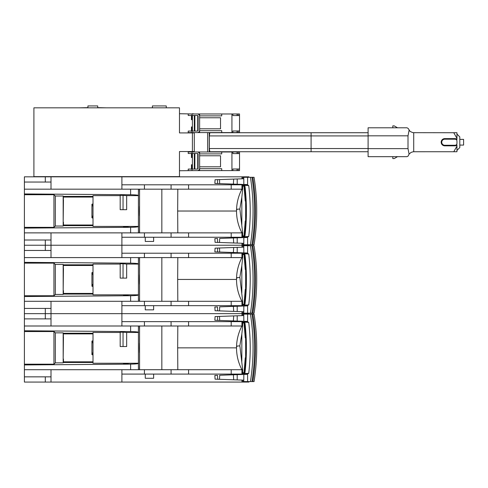 <?xml version="1.0" encoding="UTF-8"?>
<svg xmlns="http://www.w3.org/2000/svg" width="488" height="488" viewBox="0 0 488 488"><rect width="100%" height="100%" fill="white"/><g stroke="black" fill="none" stroke-linecap="round" stroke-linejoin="round"><path stroke-width="0.73" d="M243.982 253.833L244.067 254.547L242.847 254.547L242.847 253.797L243.982 253.833L243.902 252.882M244.22 252.894L245.635 269.467L245.244 269.467L244.024 254.547M245.635 269.467L246.184 269.467M242.658 304.341L244.067 304.341L243.902 306.006M244.024 304.341L245.244 289.421L245.635 289.421L244.22 305.994L246.129 305.927M242.847 247.184L242.847 245.708L251.967 245.708C255.474 268.205 255.474 290.689 251.967 313.18L254.065 313.18C257.609 290.689 257.609 268.199 254.065 245.708L251.967 245.708M251.967 313.18L250.429 313.18C253.943 290.689 253.943 268.199 250.429 245.708M242.847 311.704L242.847 313.18L250.429 313.18M252.839 313.18C256.334 290.683 256.334 268.199 252.839 245.708M243.963 252.882L244.872 253.717L248.734 254.004L247.605 253.424L243.835 252.882L243.786 247.154L237.211 247.379L237.211 252.65L243.835 252.882M243.835 306.006L237.211 306.238L237.211 311.503L243.786 311.734L243.835 306.006L247.605 305.464L248.734 304.884L244.872 305.171L243.963 306.006M242.847 252.845L242.847 253.797L242.847 252.845M243.982 305.055L242.847 305.091L242.847 306.043L242.847 304.341M244.872 305.171C246.928 288.018 246.928 270.87 244.872 253.717M217.514 306.928L214.885 307.019L215.074 310.734L233.673 311.381L233.404 306.373L219.685 306.854L219.521 310.886L217.593 310.819L217.514 306.928M237.211 306.238L233.404 306.373L233.667 311.387L237.211 311.503M215.062 248.142L214.86 251.881L233.41 252.516L233.667 247.507L233.404 252.516L237.211 252.65M237.211 247.379L219.521 248.002L219.685 252.034L217.514 251.96L217.593 248.069L219.521 248.002L215.074 248.154L214.885 251.869M245.635 289.421L246.184 289.421M368.098 135.926L311.088 135.926L311.088 132.73L209.846 132.73L209.309 135.926L311.088 135.926L311.088 132.73L368.098 132.73M368.098 151.731L311.088 151.731L311.088 135.926L311.088 148.535L209.309 148.535L209.309 135.926M368.098 148.535L311.088 148.535L311.088 151.731L209.846 151.731L209.309 148.535M192.4 151.982L192.4 151.542L179.48 151.542L179.48 176.626L33.904 176.626L33.904 107.83L179.48 107.83L179.48 132.919L192.4 132.919L192.4 132.596M79.361 107.83L87.925 107.641M97.71 107.641L106.274 107.83M166.268 107.83L166.268 105.933L152.396 105.933L152.396 107.83M97.71 107.83L97.71 105.933L87.925 105.933L87.925 107.83M207.614 151.982L207.589 132.596M209.169 132.596L209.193 151.982M194.303 132.919L194.303 151.542L194.303 132.919L194.303 151.542L192.4 151.542L192.4 132.919L194.303 132.919L194.303 132.596M192.022 165.835L191.455 165.835L192.022 165.755M191.455 128.015L192.022 128.015M192.022 118.627L191.455 118.627M192.4 164.749L191.455 164.749L191.455 168.549L192.4 168.549M192.4 157.526L191.455 157.526L191.455 153.726L192.4 153.726M192.022 167.695L191.455 167.695M179.48 170.739L194.303 170.605M194.303 169.086L194.303 153.5M194.303 151.982L194.303 151.542M192.4 169.086L192.4 153.5M192.4 119.706L191.455 119.706L191.455 115.906L192.4 115.906M192.022 116.766L191.455 116.766M192.4 130.729L191.455 130.729L191.455 126.929L192.4 126.929M179.48 113.722L192.4 113.972M192.4 115.491L192.4 131.077M192.4 113.722L194.303 113.972M194.303 115.491L194.303 131.077M237.064 115.583L237.064 113.972L238.205 113.972L238.205 115.583L238.205 113.972L239.535 113.972L239.535 115.583L232.88 115.583L232.88 113.972L231.934 113.972L231.934 132.596L239.535 132.596L239.535 115.583M192.4 127.081L192.022 127.081L192.022 130.503L192.4 130.503M194.303 130.503L194.871 130.503M194.303 127.081L194.871 127.081M192.4 116.059L192.022 116.059L192.022 119.481L192.4 119.481M194.871 119.481L194.303 119.481M194.871 116.059L194.303 116.059M194.871 131.077L194.871 115.491M192.022 127.746L191.455 127.746M191.455 118.816L192.022 118.816M194.871 132.596L221.723 132.596L221.723 130.692L199.623 130.692L199.623 128.795L220.527 128.795L220.527 117.773L199.623 117.773L199.623 115.869L221.723 115.869L221.723 113.972L231.934 113.972M221.723 132.596L231.934 132.596M238.205 132.596L238.205 130.979L238.205 132.596M237.064 113.972L232.88 113.972M221.723 113.972L194.871 113.972M232.88 132.596L232.88 130.979L239.535 130.979M198.036 130.692L197.725 130.692L197.725 115.869L198.036 115.869M199.592 115.869L199.623 113.972M199.592 130.692L199.623 132.596M191.455 126.99L192.4 126.99M192.4 119.578L191.455 119.578M192.022 113.972L192.022 115.491L188.222 115.491L188.222 113.972L197.341 113.972A2.281 2.281 0 0 1 199.623 116.248M199.623 117.773L199.623 128.795M188.222 132.596L188.222 131.077L192.022 131.077L192.022 132.596L188.222 132.596M192.022 115.491L197.439 115.491A0.665 0.665 0 0 1 198.104 116.156L198.104 130.412A0.665 0.665 0 0 1 197.439 131.077L192.022 131.077M199.623 130.314A2.281 2.281 0 0 1 197.341 132.596L192.022 132.596M191.455 130.314L192.022 130.314M191.455 128.033L192.022 128.033M192.022 118.529L191.455 118.529M237.064 132.596L237.064 130.979M93.007 354.941L91.933 354.66L91.933 341.063L93.007 340.783M91.933 341.063L93.007 343.387M91.933 354.66L93.007 352.336M63.172 335.317L63.452 333.89M63.452 335.317L63.172 336.696M63.172 359.028L63.452 336.696M63.452 359.028L63.452 361.828M177.809 369.715L177.669 347.859L236.521 347.859C236.552 340.478 238.205 333.481 241.475 326.875L241.469 326.002L231.208 326.002L231.208 321.635L241.938 321.635L241.938 326.228L241.475 326.875M177.809 326.002L177.669 347.859M161.845 326.002L161.845 369.715M144.417 369.715L171.081 369.715L171.081 374.089L144.417 374.089L144.417 369.715L139.483 369.715L139.544 366.36L139.452 369.715L51.008 369.715L51.008 376.846L24.4 376.846L24.4 382.067L45.305 382.067L45.305 376.846L24.4 376.846L24.4 369.715L130.625 369.715L130.625 364.146C135.176 364.054 137.775 363.822 138.427 363.45L138.415 369.715M139.483 347.859L139.562 347.859C139.531 354.233 139.483 354.233 139.403 347.859C139.483 354.233 139.531 354.233 139.562 347.859C139.531 341.484 139.483 341.484 139.403 347.859C139.483 341.484 139.531 341.484 139.562 347.859L139.574 326.008M171.081 321.635L188.581 321.635L188.581 326.002L171.081 326.002L171.081 321.635L144.417 321.635L144.417 326.002L139.544 326.002L139.544 329.363L139.452 326.002L138.421 326.002L138.427 332.273C137.775 331.901 135.176 331.669 130.625 331.578L130.625 326.002L51.008 326.002L51.008 318.877L24.4 318.877L24.4 313.65L45.305 313.65L45.305 318.877M123.049 346.529L126.66 346.529L126.66 332.48L123.049 332.188L123.049 346.529L120.182 346.529L120.182 332.188L123.049 332.188M63.172 333.89L93.007 333.89M63.172 361.828L93.007 361.828M171.081 374.089L188.581 374.089L188.581 369.715L171.081 369.715M188.581 369.715L241.469 369.715L241.475 368.849L241.938 369.495L242.658 369.495L242.658 374.089L188.581 374.089L231.208 374.089L231.208 369.715M145.272 374.089L145.272 378.267L153.635 378.267L153.635 374.089M236.521 347.859L236.534 346.809C236.381 354.556 238.028 361.901 241.475 368.849M236.534 346.809L237.571 345.962L239.882 345.962L242.658 369.495M188.581 326.002L231.208 326.002M188.581 321.635L231.208 321.635L188.581 321.635M144.417 326.002L171.081 326.002M93.007 362.486L63.172 362.486M139.544 369.715L138.11 369.715M138.421 329.363L138.427 363.45M128.234 363.658L123.494 363.676L128.234 363.658M123.549 369.715L128.301 369.715L123.549 369.715M139.544 326.002L138.11 326.002M138.415 326.002L24.4 326.002L24.4 318.877M120.182 332.48L93.007 332.48L93.007 363.243L138.592 363.243M138.592 332.48L126.66 332.48M63.172 333.237L93.007 333.237M63.172 362.865L63.172 332.853L55.339 332.853L55.339 362.865L63.172 362.865M55.339 332.853L53.948 331.547L53.948 364.176L55.339 362.865M144.417 374.089L121.896 374.089M241.938 326.228L242.658 326.228L241.828 334.109L239.803 345.962M242.658 326.228L242.658 321.635L241.938 321.635M241.828 334.109L241.828 361.346M144.417 321.635L121.896 321.635M51.008 369.715L24.4 369.715L24.4 364.176L53.948 364.176M24.4 364.945L130.625 364.146M51.008 326.002L24.4 326.002L24.4 330.779L130.625 331.578M24.4 330.779L24.4 331.547L53.948 331.547M24.4 364.176L24.4 331.547M45.305 376.846L45.305 382.067L51.008 382.067L51.008 376.846M121.896 369.715L121.896 382.067L51.008 382.067M121.896 382.067L241.969 382.067L241.969 380.091M241.969 374.089L241.969 374.491M121.896 326.002L121.896 313.65L241.969 313.65L241.969 315.632M241.969 321.232L241.969 321.635M144.417 301.297L171.081 301.297L171.081 305.671L144.417 305.671L144.417 301.297L139.483 301.297L139.544 297.942L139.452 301.297L24.4 301.297L24.4 313.65L121.896 313.65L51.008 313.65L51.008 318.877M245.629 313.18L245.629 313.65L248.923 313.65L121.896 313.65L121.896 301.297M245.629 381.592L245.629 382.067L241.969 382.067M241.969 311.673L241.969 313.65L245.629 313.65L245.629 314.126M245.629 337.885L245.629 357.838M245.629 382.067L248.923 382.067L248.923 381.592M237.064 153.592L237.064 151.982L238.205 151.982L238.205 153.592L238.205 151.982L239.535 151.982L239.535 153.592L232.88 153.592L232.88 151.982L231.934 151.982L231.934 170.605L239.535 170.605L239.535 153.592M192.4 165.09L192.022 165.09L192.022 168.512L192.4 168.512M194.303 168.512L194.871 168.512M194.303 165.09L194.871 165.09M192.4 154.068L192.022 154.068L192.022 157.49L192.4 157.49M194.871 157.49L194.303 157.49M194.871 154.068L194.303 154.068M194.871 169.086L194.871 153.5M192.022 156.538L191.455 156.538L192.022 156.825M194.871 170.605L221.723 170.605L221.723 168.702L199.623 168.702L199.623 166.804L220.527 166.804L220.527 155.782L199.623 155.782L199.623 153.879L221.723 153.879L221.723 151.982L231.934 151.982M221.723 170.605L231.934 170.605M238.205 170.605L238.205 168.988L238.205 170.605M237.064 151.982L232.88 151.982M221.723 151.982L194.871 151.982M232.88 170.605L232.88 168.988L239.535 168.988M198.036 168.702L197.725 168.702L197.725 153.879L198.036 153.879M199.592 153.879L199.623 151.982M199.592 168.702L199.623 170.605M191.455 164.999L192.4 164.999M192.022 151.982L192.022 153.5L188.222 153.5L188.222 151.982L197.341 151.982A2.281 2.281 0 0 1 199.623 154.263M199.623 155.782L199.623 166.804M188.222 170.605L188.222 169.086L192.022 169.086L192.022 170.605L188.222 170.605M192.022 153.5L197.439 153.5A0.665 0.665 0 0 1 198.104 154.165L198.104 168.421A0.665 0.665 0 0 1 197.439 169.086L192.022 169.086M199.623 168.323A2.281 2.281 0 0 1 197.341 170.605L192.022 170.605M192.022 154.263L191.455 154.263M191.455 166.042L192.022 166.042M237.064 170.605L237.064 168.988M243.982 322.251L244.067 322.965L242.847 322.965L242.847 322.214L243.982 322.251L243.902 321.299M244.22 321.311L245.635 337.885L245.244 337.885L244.024 322.965M245.635 337.885L246.184 337.885M242.658 372.759L244.067 372.759L243.902 374.424M244.024 372.759L245.244 357.838L245.635 357.838L244.22 374.412L246.129 374.345M242.847 315.602L242.847 314.126L251.967 314.126C255.474 336.622 255.474 359.107 251.967 381.592L254.065 381.592C257.609 359.107 257.609 336.616 254.065 314.126L251.967 314.126M251.967 381.592L250.429 381.592C253.943 359.107 253.943 336.616 250.429 314.126M242.847 380.121L242.847 381.592L250.429 381.592M252.839 381.592C256.334 359.101 256.334 336.61 252.839 314.126M243.963 321.299L244.872 322.135L248.734 322.415L247.605 321.842L243.835 321.299L243.786 315.571L237.211 315.797L237.211 321.067L243.835 321.299M243.835 374.424L237.211 374.656L237.211 379.92L243.786 380.152L243.835 374.424L247.605 373.881L248.734 373.302L244.872 373.582L243.963 374.418M242.847 321.263L242.847 322.214L242.847 321.263M243.982 373.466L242.847 373.509L242.847 374.461L242.847 372.759M244.872 373.582C246.928 356.435 246.928 339.288 244.872 322.135M217.514 375.345L214.885 375.437L215.074 379.152L233.673 379.798L233.404 374.79L219.685 375.266L219.521 379.304L217.593 379.237L217.514 375.345M237.211 374.656L233.404 374.79L233.667 379.798L237.211 379.92M237.211 315.797L219.521 316.419L219.685 320.451L217.514 320.378L217.593 316.486L219.521 316.419L215.074 316.572L214.885 320.287L233.41 320.933L233.667 315.925L233.404 320.933L237.211 321.067M245.635 357.838L246.184 357.838M243.982 185.416L244.067 186.129L242.847 186.129L242.847 185.379L243.982 185.416L243.902 184.464M244.22 184.476L245.635 201.05L245.244 201.05L244.024 186.129M245.635 201.05L246.184 201.05M242.658 235.924L244.067 235.924L243.902 237.589M244.024 235.924L245.244 221.003L245.635 221.003L244.22 237.577L246.129 237.51M242.847 178.767L242.847 177.296L251.967 177.296C255.474 199.787 255.474 222.272 251.967 244.762L254.065 244.762C257.609 222.272 257.609 199.781 254.065 177.296L251.967 177.296M251.967 244.762L250.429 244.762C253.943 222.272 253.943 199.781 250.429 177.296M242.847 243.286L242.847 244.762L250.429 244.762M252.839 244.762C256.334 222.266 256.334 199.781 252.839 177.296M243.963 184.464L244.872 185.306L248.734 185.586L247.605 185.007L243.835 184.464L243.786 178.736L237.211 178.968L237.211 184.232L243.835 184.464M243.835 237.589L237.211 237.821L237.211 243.091L243.786 243.317L243.835 237.589L247.605 237.046L248.734 236.466L244.872 236.753L243.963 237.589M242.847 184.427L242.847 185.379L242.847 184.427M243.982 236.637L242.847 236.674L242.847 237.625L242.847 235.924M244.872 236.753C246.928 219.6 246.928 202.453 244.872 185.306M217.514 238.51L214.885 238.601L215.074 242.316L233.673 242.963L233.404 237.955L219.685 238.437L219.521 242.469L217.593 242.402L217.514 238.51M237.211 237.821L233.404 237.955L233.667 242.969L237.211 243.091M215.062 179.73L214.86 183.464L233.41 184.098L233.667 179.09L233.404 184.098L237.211 184.232M237.211 178.968L219.521 179.584L219.685 183.622L217.514 183.543L217.593 179.651L219.521 179.584L215.074 179.736L214.885 183.451M245.635 221.003L246.184 221.003M93.007 218.106L91.933 217.825L91.933 204.228L93.007 203.947M91.933 204.228L93.007 206.552M91.933 217.825L93.007 215.501M63.172 198.482L63.452 197.06M63.452 198.482L63.172 199.86M63.172 222.192L63.452 199.86M63.452 222.192L63.452 224.999M177.809 232.88L177.669 211.029L236.521 211.029C236.552 203.642 238.205 196.646 241.475 190.039L241.469 189.173L231.208 189.173L231.208 184.799L241.938 184.799L241.938 189.393L241.475 190.039M177.809 189.173L177.669 211.029M161.845 189.173L161.845 232.88M144.417 232.88L171.081 232.88L171.081 237.253L144.417 237.253L144.417 232.88L139.483 232.88L139.544 229.525L139.452 232.88L51.008 232.88L51.008 240.011L24.4 240.011L24.4 245.238L45.305 245.238L45.305 240.011L24.4 240.011L24.4 232.88L130.625 232.88L130.625 227.31C135.176 227.219 137.775 226.987 138.427 226.615L138.415 232.88M139.483 211.029L139.562 211.029C139.531 217.404 139.483 217.404 139.403 211.029C139.483 217.404 139.531 217.404 139.562 211.029C139.531 204.649 139.483 204.649 139.403 211.029C139.483 204.649 139.531 204.649 139.562 211.029L139.574 189.173M171.081 184.799L188.581 184.799L188.581 189.173L171.081 189.173L171.081 184.799L144.417 184.799L144.417 189.173L139.544 189.173L139.544 192.528L139.452 189.173L138.421 189.173L138.427 195.438C137.775 195.066 135.176 194.834 130.625 194.743L130.625 189.173L51.008 189.173L51.008 182.042L24.4 182.042L24.4 176.821L45.305 176.821L45.305 182.042M123.049 209.7L126.66 209.7L126.66 195.645L123.049 195.352L123.049 209.7L120.182 209.7L120.182 195.352L123.049 195.352M63.172 197.06L93.007 197.06M63.172 224.999L93.007 224.999M171.081 237.253L188.581 237.253L188.581 232.88L171.081 232.88M188.581 232.88L241.469 232.88L241.475 232.014L241.938 232.66L242.658 232.66L242.658 237.253L188.581 237.253L231.208 237.253L231.208 232.88M145.272 237.253L145.272 241.432L153.635 241.432L153.635 237.253M236.521 211.029L236.534 209.974C236.381 217.721 238.028 225.066 241.475 232.014M236.534 209.974L237.571 209.126L239.882 209.126L242.658 232.66M188.581 189.173L231.208 189.173M188.581 184.799L231.208 184.799L188.581 184.799M144.417 189.173L171.081 189.173M93.007 225.651L63.172 225.651M139.544 232.88L138.11 232.88M138.421 192.528L138.427 226.615M128.234 226.822L123.494 226.841L128.234 226.822M123.549 232.88L128.301 232.88L123.549 232.88M139.544 189.173L138.11 189.173M138.415 189.173L24.4 189.173L24.4 182.042M120.182 195.645L93.007 195.645L93.007 226.408L138.592 226.408M138.592 195.645L126.66 195.645M63.172 196.402L93.007 196.402M63.172 226.036L63.172 196.024L55.339 196.024L55.339 226.036L63.172 226.036M55.339 196.024L53.948 194.712L53.948 227.341L55.339 226.036M144.417 237.253L121.896 237.253M241.938 189.393L242.658 189.393L241.828 197.274L239.803 209.126M242.658 189.393L242.658 184.799L241.938 184.799M241.828 197.274L241.828 224.511M144.417 184.799L121.896 184.799M51.008 232.88L24.4 232.88L24.4 227.341L53.948 227.341M24.4 228.109L130.625 227.31M51.008 189.173L24.4 189.173L24.4 193.943L130.625 194.743M24.4 193.943L24.4 194.712L53.948 194.712M24.4 227.341L24.4 194.712M171.081 253.217L188.581 253.217L188.581 257.591L171.081 257.591L171.081 253.217L144.417 253.217L144.417 257.591L139.544 257.591L139.544 260.946L139.452 257.591L51.008 257.591L51.008 250.46L24.4 250.46L24.4 245.238L51.008 245.238L51.008 240.011M121.896 232.88L121.896 245.238L51.008 245.238L51.008 250.46M241.969 243.256L241.969 245.238L121.896 245.238L241.969 245.238L241.969 247.215M241.969 237.253L241.969 237.656M121.896 189.173L121.896 176.821L241.969 176.821L241.969 178.797M241.969 184.397L241.969 184.799M121.896 176.821L51.008 176.821L51.008 182.042M45.305 176.821L51.008 176.821M248.923 177.296L248.923 176.821L241.969 176.821M245.629 244.762L245.629 245.238L241.969 245.238L248.923 245.238L245.629 245.238L245.629 245.708M245.629 176.821L245.629 177.296M245.629 201.05L245.629 221.003M45.305 250.46L45.305 240.011M453.773 151.731L456.951 146.107L456.951 151.731L413.324 151.744L411.103 152.366L409.072 154.117L408.011 148.639L408.011 135.823L409.072 130.345L408.011 135.823L368.098 135.823L368.098 156.672L407.022 156.672L408.194 155.995L409.072 154.117L408.011 148.639L368.098 148.639M453.773 132.73L456.951 132.73L456.951 138.354L456.951 134.06L459.8 136.908L459.8 147.553L456.951 150.402L456.951 144.948A2.47 2.47 0 0 1 455.048 145.839L444.788 145.839A3.611 3.611 0 0 1 441.176 142.228A3.611 3.611 0 0 1 444.788 138.616L455.048 138.616A2.47 2.47 0 0 1 456.951 139.513L456.951 138.354L453.773 132.73L412.94 132.675L410.134 131.467L408.194 128.46L407.022 127.789L368.098 127.789L368.098 135.823M455.048 145.839L455.048 145.272L444.788 145.272L455.048 145.272A1.903 1.903 0 0 0 456.951 143.368L456.951 141.087A1.903 1.903 0 0 0 455.048 139.19L444.788 139.19A3.038 3.038 0 0 0 441.744 142.228A3.038 3.038 0 0 0 444.788 145.272L444.788 145.839M444.788 138.616L444.788 139.19L455.048 139.19L455.048 138.616M456.951 143.368L456.951 141.087M397.519 127.789L392.81 127.789L392.81 125.886L394.231 125.886L397.519 127.789M392.81 156.672L392.81 158.576L394.231 158.576L397.519 156.672M459.8 145.082L463.6 145.082L463.6 139.379L459.8 139.379M93.007 286.523L91.933 286.243L91.933 272.646L93.007 272.365M91.933 272.646L93.007 274.97M91.933 286.243L93.007 283.918M63.172 266.899L63.452 265.478M63.452 266.899L63.172 268.278M63.172 290.61L63.452 268.278M63.452 290.61L63.452 293.41M177.809 301.297L177.669 279.441L236.521 279.441C236.552 272.06 238.205 265.063 241.475 258.457L241.469 257.591L231.208 257.591L231.208 253.217L241.938 253.217L241.938 257.81L241.475 258.457M177.809 257.591L177.669 279.441M161.845 257.591L161.845 301.297M139.483 279.441L139.562 279.441C139.531 285.822 139.483 285.822 139.403 279.441C139.483 285.822 139.531 285.822 139.562 279.441C139.531 273.066 139.483 273.066 139.403 279.441C139.483 273.066 139.531 273.066 139.562 279.441L139.574 257.591M123.049 278.111L126.66 278.111L126.66 264.063L123.049 263.77L123.049 278.111L120.182 278.111L120.182 263.77L123.049 263.77M63.172 265.478L93.007 265.478M63.172 293.41L93.007 293.41M171.081 305.671L188.581 305.671L188.581 301.297L171.081 301.297M188.581 301.297L241.469 301.297L241.475 300.431L241.938 301.078L242.658 301.078L242.658 305.671L188.581 305.671L231.208 305.671L231.208 301.297M145.272 305.671L145.272 309.849L153.635 309.849L153.635 305.671M236.521 279.441L236.534 278.392C236.381 286.139 238.028 293.483 241.475 300.431M236.534 278.392L237.571 277.544L239.882 277.544L242.658 301.078M188.581 257.591L231.208 257.591M188.581 253.217L231.208 253.217L188.581 253.217M144.417 257.591L171.081 257.591M93.007 294.069L63.172 294.069M138.415 301.297L138.427 295.033C137.775 295.405 135.176 295.636 130.625 295.728L130.625 301.297L24.4 301.297L24.4 295.759L53.948 295.759L53.948 263.13L55.339 264.435L55.339 294.447L63.172 294.447L63.172 264.435L55.339 264.435M139.544 301.297L138.11 301.297M138.421 257.591L138.427 295.033M128.234 295.24L123.494 295.258L128.234 295.24M123.549 301.297L128.301 301.297L123.549 301.297M139.544 257.591L138.11 257.591M138.421 260.946L138.427 263.856C137.775 263.483 135.176 263.252 130.625 263.16L130.625 257.591L24.4 257.591L24.4 250.46M120.182 264.063L93.007 264.063L93.007 294.825L138.592 294.825M138.592 264.063L126.66 264.063M63.172 264.819L93.007 264.819M55.339 294.447L53.948 295.759M51.008 301.297L51.008 308.428L24.4 308.428L45.305 308.428L45.305 313.65L51.008 313.65L51.008 308.428M144.417 305.671L121.896 305.671M241.938 257.81L242.658 257.81L241.828 265.692L239.803 277.544M242.658 257.81L242.658 253.217L241.938 253.217M241.828 265.692L241.828 292.928M144.417 253.217L121.896 253.217M24.4 296.527L130.625 295.728M51.008 257.591L24.4 257.591L24.4 262.361L130.625 263.16M24.4 262.361L24.4 263.13L53.948 263.13M24.4 295.759L24.4 263.13M241.969 305.671L241.969 306.074M241.969 252.814L241.969 253.217M45.305 245.238L121.896 245.238L121.896 257.591M245.629 269.467L245.629 289.421M45.305 313.65L45.305 308.428M247.605 253.424L247.605 245.708M248.734 254.004L248.795 254.547C250.692 271.145 250.692 287.743 248.795 304.341L248.734 304.884M247.605 313.18L247.605 305.464M243.756 247.154L243.756 245.708M247.605 253.01L244.628 252.906M244.628 305.982L247.605 305.878M243.756 313.18L243.756 311.734M241.938 369.495L241.938 374.089M247.605 321.842L247.605 314.126M248.734 322.415L248.795 322.965C250.692 339.563 250.692 356.161 248.795 372.759L248.734 373.302M247.605 381.592L247.605 373.881M243.756 315.571L243.756 314.126M247.605 321.427L244.628 321.324M244.628 374.4L247.605 374.296M243.756 381.592L243.756 380.152M247.605 185.007L247.605 177.296M248.734 185.586L248.795 186.129C250.692 202.727 250.692 219.326 248.795 235.924L248.734 236.466M247.605 244.762L247.605 237.046M243.756 178.736L243.756 177.296M247.605 184.592L244.628 184.488M244.628 237.564L247.605 237.461M243.756 244.762L243.756 243.317M241.938 232.66L241.938 237.253M413.714 132.73L413.714 151.731M241.938 301.078L241.938 305.671M215.062 310.74L214.86 307.007M139.574 369.715L139.574 347.859M248.923 314.126L248.923 313.18M215.062 379.158L214.86 375.425M215.062 316.56L214.86 320.299M215.062 242.329L214.86 238.589M139.574 232.88L139.574 211.029M248.923 245.708L248.923 244.762M139.574 301.297L139.574 279.441"/></g></svg>
